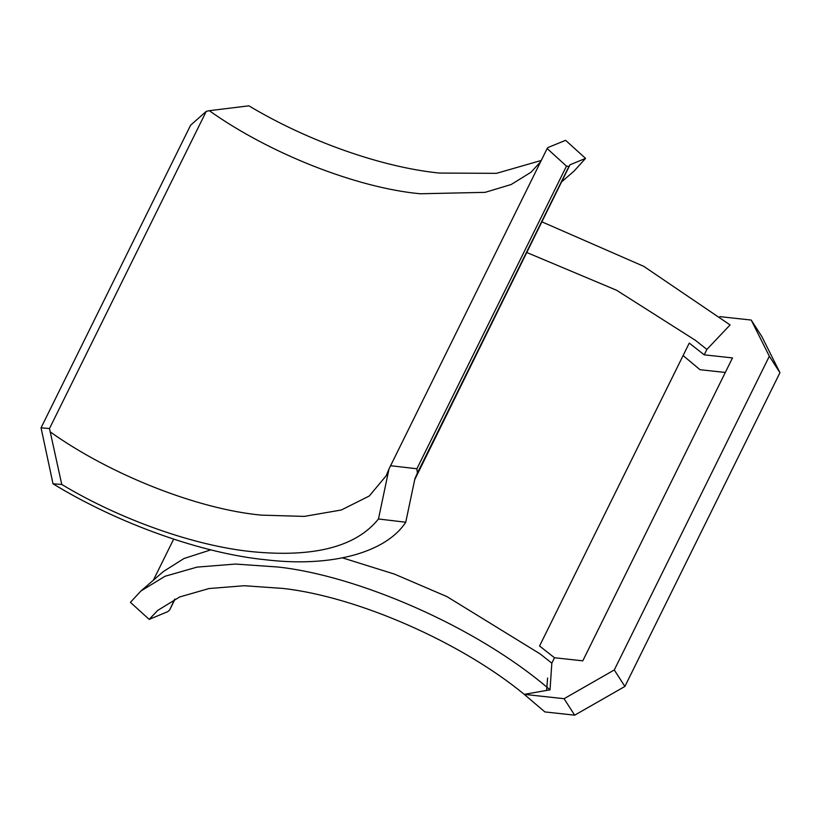 <?xml version="1.0" encoding="UTF-8"?>
<svg xmlns="http://www.w3.org/2000/svg" width="821" height="821" viewBox="0 0 821 821"><rect width="100%" height="100%" fill="white"/><g stroke="black" fill="none" stroke-linecap="round" stroke-linejoin="round"><path stroke-width="1.23" d="M526.959 252.581L616.622 290.275L695.356 340.284L706.891 349.428L704.213 354.836L689.271 343.096L539.561 646.014L554.503 657.754L551.835 663.163L540.3 654.029L447.024 596.651L394.552 574.146L342.562 557.88M210.843 549.854L184.007 558.506L163.369 571.529L140.925 590.987L165.021 576.27L197.04 567.116L235.37 564.058L277.785 567.003C355.514 575.254 475.359 625.376 550.029 689.835L551.835 663.163M574.679 715.173L544.887 711.93L524.239 694.361L564.068 698.702L574.679 715.173L624.894 686.448L779.95 372.703L761.826 336.528L751.215 320.046L719.884 316.639M704.213 354.836L732.496 357.915L582.787 660.833L554.503 657.754M725.312 372.457L699.985 369.696L683.113 355.575M547.597 678.023L546.612 690.44M175.027 599.094L169.629 610.013L174.637 599.289M169.629 610.013L167.843 611.604L149.176 619.383L157.745 610.383L179.768 596.929L209.057 588.534L244.155 585.732L283.009 588.431C357.484 596.754 461.186 642.299 524.239 694.361L550.029 689.835M542.106 221.927L643.736 266.332L730.085 324.931L706.891 349.428M564.068 698.702L614.282 669.967L769.339 356.232L751.215 320.046M149.176 619.383L130.416 602.347L140.925 590.987M779.95 372.703L769.339 356.232M624.894 686.448L614.282 669.967M540.649 161.716L531.074 172.194L511.175 184.509L485.108 192.35L420.188 193.766C356.632 187.855 269.421 153.506 209.293 110.691L206.235 111.389L190.626 125.182L41.05 427.823L49.486 428.541L206.235 111.389M50.471 432.062C110.589 474.877 197.799 509.225 261.355 515.136L304.273 516.399L341.32 509.995L369.255 496.007L386.198 475.739L389 468.945L378.471 518.975C356.17 546.765 314.125 557.685 252.314 551.712C194.895 546.016 120.471 519.755 61.77 484.472L49.486 428.541M389 468.945L547.155 148.529L566.469 166.14L568.932 166.437L417.386 473.06L414.954 478.52L405.738 522.238L378.471 518.975M414.779 479.556L570.01 164.785L585.558 158.391L565.607 140.329L547.833 147.575L547.155 148.529M405.738 522.238C385.891 552.8 330.996 567.547 265.942 559.799C201.802 553.467 118.203 523.634 53.026 483.815L41.05 427.823M570.01 164.785L568.932 166.437M209.293 110.691L248.907 105.827C307.618 141.109 382.042 167.371 439.451 173.067L496.479 173.334L541.265 160.464M53.026 483.815L61.77 484.472M566.469 166.14L416.894 468.77L417.386 473.06M416.894 468.77L390.406 465.692M585.558 158.391L574.177 170.973L562.118 181.431M153.373 580.19L173.652 539.161"/></g></svg>
